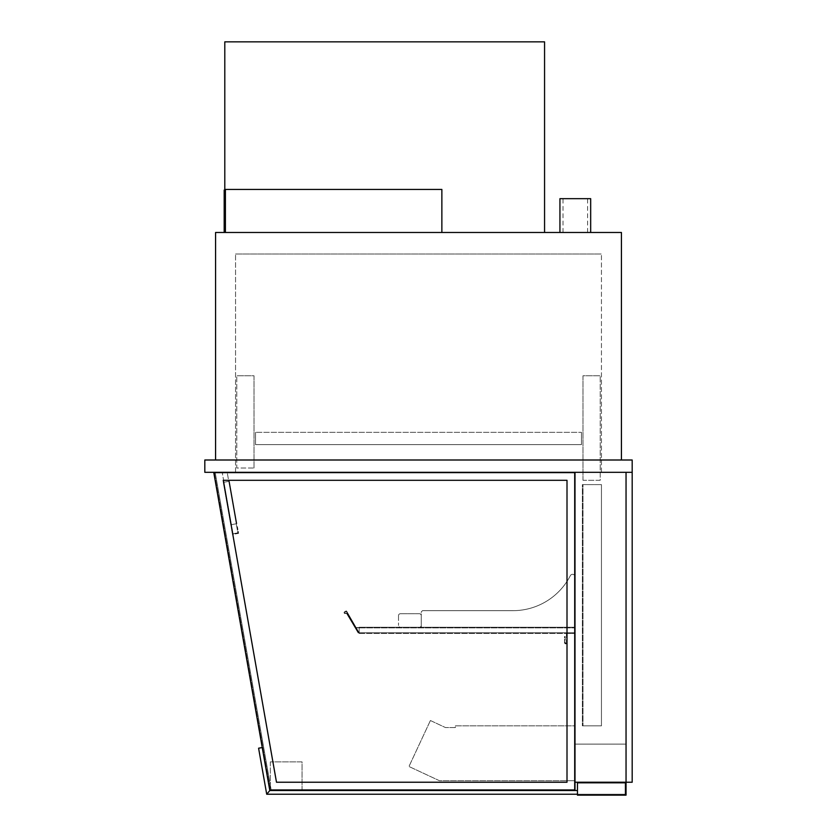 <?xml version="1.0" encoding="UTF-8"?>
<svg xmlns="http://www.w3.org/2000/svg" width="837" height="837" viewBox="0 0 837 837"><rect width="100%" height="100%" fill="white"/><g stroke="black" fill="none" stroke-linecap="round" stroke-linejoin="round"><path stroke-width="0.63" stroke-dasharray="4.18 3.14" d="M590.681 198.662L559.932 198.662M575.312 232.477L559.932 232.477L575.312 232.477M204.814 460.005L632.186 460.005L632.186 472.309L204.814 472.309L204.814 460.005M621.431 460.005L215.569 460.005L621.431 460.005L621.431 232.477L215.569 232.477L215.569 460.005M235.553 472.309L601.447 472.309L235.553 472.309L235.553 254.009L235.553 472.309M601.447 472.309L601.447 254.009L601.447 472.309M235.553 254.009L601.447 254.009L235.553 254.009M421.262 611.899L422.497 610.665L421.262 611.899L421.262 627.269L574.998 627.269L574.998 576.777A2.459 2.459 0 0 0 570.353 575.647A64.564 64.564 0 0 1 512.945 610.665L422.497 610.665L421.262 611.899L421.262 627.269L574.998 627.269L574.998 576.777A2.459 2.459 0 0 0 570.353 575.647A64.564 64.564 0 0 1 512.945 610.665L422.497 610.665L421.262 611.899L421.262 627.269L574.998 627.269L574.998 576.777A2.459 2.459 0 0 0 570.353 575.647A64.564 64.564 0 0 1 512.945 610.665L422.497 610.665L512.945 610.665A64.564 64.564 0 0 0 570.353 575.647A2.459 2.459 0 0 1 574.998 576.777L574.998 633.421L567.005 633.421L567.005 642.649A1.235 1.235 0 0 1 565.781 643.873A1.235 1.235 0 0 1 564.546 642.649L564.546 636.497L565.163 636.497L565.163 642.649A0.617 0.617 0 0 0 565.781 643.255A0.617 0.617 0 0 0 566.398 642.649L566.398 632.803L574.391 632.803L574.391 627.886L359.157 627.886L359.157 632.803L362.85 633.117L358.979 633.117L346.466 611.439L344.718 612.098A0.617 0.617 0 0 0 344.488 612.935A0.617 0.617 0 0 0 345.325 613.155A1.235 1.235 0 0 1 347.01 613.605L358.184 632.96L346.748 613.762A0.921 0.921 0 0 0 345.482 613.427A0.921 0.921 0 0 1 344.227 613.092A0.921 0.921 0 0 1 344.562 611.826L345.89 611.062A0.617 0.617 0 0 1 346.727 611.282L356.143 627.583L362.85 627.583L356.321 627.886L359.157 632.803L362.85 633.117L358.979 633.117L346.466 611.439L344.718 612.098A0.617 0.617 0 0 0 344.488 612.935A0.617 0.617 0 0 0 345.325 613.155A1.235 1.235 0 0 1 347.01 613.605L358.184 632.96L346.748 613.762A0.921 0.921 0 0 0 345.482 613.427A0.921 0.921 0 0 1 344.227 613.092A0.921 0.921 0 0 1 344.562 611.826L345.89 611.062A0.617 0.617 0 0 1 346.727 611.282L356.143 627.583L362.85 627.583L356.321 627.886L359.157 632.803L359.157 627.886L574.391 627.886L574.391 632.803L359.157 632.803L574.391 632.803L359.157 632.803L574.391 632.803L574.391 633.421L574.391 627.269L574.391 627.886L359.157 627.886L574.391 627.886L574.391 632.803L574.391 627.269L574.391 633.421L574.391 627.886L566.398 627.886L566.398 627.269L574.998 627.269L574.998 633.421L567.005 633.421L567.005 642.649A1.235 1.235 0 0 1 565.781 643.873A1.235 1.235 0 0 1 564.546 642.649L564.546 636.497L565.163 636.497L565.163 642.649A0.617 0.617 0 0 0 565.781 643.255A0.617 0.617 0 0 0 566.398 642.649L566.398 632.803L574.391 632.803L574.391 627.886L566.398 627.886L566.398 627.269L574.998 627.269L421.262 627.269L421.262 611.899M625.124 783.16L577.457 783.16L577.457 794.229L577.457 783.16L625.124 783.16L625.124 794.229L577.457 794.229L625.124 794.229L625.124 783.16M213.728 472.309L269.786 790.233L574.998 790.233L574.998 472.309L213.728 472.309L269.786 790.233L574.998 790.233L269.786 790.233L213.728 472.309L574.998 472.309L574.998 790.233L574.998 472.309L213.728 472.309L574.998 472.309L574.998 782.239L626.045 782.239L577.457 782.239L626.045 782.239L626.045 795.15L577.457 795.15L577.457 782.239M544.563 232.477L224.797 232.477L224.797 41.85L544.563 41.85L544.563 232.477L224.797 232.477L224.797 189.434L224.797 232.477L225.404 232.477L225.404 189.434L225.404 232.477L225.404 189.434L224.797 189.434M430.406 720.521L408.969 766.504L439.415 780.701L574.998 780.701L574.998 725.846L455.349 725.846L455.349 727.573L445.514 727.573L430.406 720.521L408.969 766.504L439.415 780.701L574.998 780.701L574.998 725.846L455.349 725.846L455.349 727.573L445.514 727.573L430.406 720.521M254.009 467.998L254.009 375.761L236.787 375.761L254.009 375.761L254.009 467.998L236.787 467.998L236.787 375.761L236.787 467.998L254.009 467.998M582.991 480.302L582.991 375.761L600.213 375.761L582.991 375.761L582.991 480.302L600.213 480.302L600.213 375.761L600.213 480.302L582.991 480.302M421.262 615.593A1.841 1.841 0 0 0 419.421 613.741A1.841 1.841 0 0 1 421.262 615.593L421.262 625.427L421.262 615.593M419.421 627.269A1.841 1.841 0 0 0 421.262 625.427A1.841 1.841 0 0 1 419.421 627.269L400.358 627.269A1.841 1.841 0 0 1 398.517 625.427A1.841 1.841 0 0 0 400.358 627.269L419.421 627.269M398.517 615.593L398.517 625.427L398.517 615.593A1.841 1.841 0 0 1 400.358 613.741A1.841 1.841 0 0 0 398.517 615.593M419.421 613.741L400.358 613.741L419.421 613.741M574.998 744.114L626.045 744.114L626.045 472.309L626.045 744.114L574.998 744.114M626.045 782.239L626.045 472.309L574.998 472.309L632.186 472.309L632.186 782.239L626.045 782.239L626.045 472.309L632.186 472.309M574.391 472.926L214.46 472.926L574.391 472.926L574.391 789.615L574.391 472.926L214.46 472.926L270.299 789.615L574.391 789.615L270.299 789.615L214.46 472.926L574.391 472.926L574.391 789.615L574.391 472.926L215.266 472.926L574.391 472.926L574.391 789.615L270.299 789.615L574.391 789.615L271.104 789.615L215.266 472.926L271.104 789.615L574.391 789.615L574.391 472.926L215.266 472.926L574.391 472.926L574.391 789.615L271.104 789.615L215.266 472.926L271.104 789.615L574.391 789.615L574.391 472.926M276.492 782.239L567.005 782.239L567.005 480.302L223.249 480.302L276.492 782.239L223.249 480.302L567.005 480.302L567.005 782.239L276.492 782.239L223.249 480.302L276.492 782.239L567.005 782.239L567.005 480.302L567.005 782.239L276.492 782.239L567.005 782.239L567.005 480.302L223.249 480.302L567.005 480.302L223.249 480.302L276.492 782.239L223.249 480.302L567.005 480.302L567.005 782.239L276.492 782.239L223.249 480.302L567.005 480.302L567.005 782.239L276.492 782.239M214.46 472.926L270.299 789.615L214.46 472.926M222.339 473.167L227.183 472.309L237.854 532.866L233.01 533.724L222.339 473.167L227.183 472.309L237.854 532.866L233.01 533.724L222.339 473.167M231.41 524.642L223.939 482.248L223.333 482.353L229.39 481.285L223.333 482.353L229.39 481.285L223.939 482.248L231.41 524.642L236.254 523.784L228.783 481.39L236.254 523.784L236.861 523.68L229.39 481.285L236.861 523.68L230.803 524.747L223.333 482.353L230.803 524.747L231.41 524.642L223.939 482.248L231.41 524.642L236.254 523.784L228.783 481.39L236.254 523.784L236.861 523.68L229.39 481.285L236.861 523.68L230.803 524.747L223.333 482.353L230.803 524.747L231.41 524.642M601.447 484.602L601.447 725.846L582.385 725.846L601.447 725.846L601.447 484.602L601.447 725.846L601.447 484.602L582.991 484.602L582.991 725.846L582.991 484.602L601.447 484.602L582.385 484.602L582.385 725.846L582.385 484.602L601.447 484.602M359.157 633.421L574.391 633.421L359.157 633.421L359.157 627.269L359.157 633.421L359.157 627.269L574.391 627.269L359.157 627.269L359.157 633.421L574.391 633.421L359.157 633.421M359.157 632.803L574.391 632.803L359.157 632.803M359.157 627.886L574.391 627.886L359.157 627.886M359.157 627.269L574.391 627.269L359.157 627.269M577.457 794.229L577.457 790.536L577.457 794.229L266.71 794.229L258.591 748.205L262.232 747.567L269.807 790.536L266.71 794.229L269.807 790.536L577.457 790.536M237.394 526.703L236.787 526.808L237.854 532.866L233.01 533.724L231.943 527.666L231.336 527.77L232.519 534.435L238.566 533.368L237.394 526.703L236.787 526.808L237.854 532.866L233.01 533.724L231.943 527.666L231.336 527.77L232.519 534.435L238.566 533.368L237.394 526.703M255.536 444.635L581.464 444.635L581.464 432.331L255.536 432.331L581.464 432.331L255.536 432.331L581.464 432.331L255.536 432.331L581.464 432.331L581.464 444.635L255.536 444.635L255.536 432.331L255.536 444.635L581.464 444.635L581.464 432.331L581.464 444.635L255.536 444.635L255.536 432.331L255.536 444.635L581.464 444.635L581.464 432.331L581.464 444.635L255.536 444.635L255.536 432.331L255.536 444.635M441.863 232.477L225.404 232.477L441.863 232.477L441.863 189.434L225.404 189.434M225.404 232.477L224.797 232.477M224.797 231.87L224.797 190.051L224.797 231.87L224.18 231.87L224.18 190.051L224.797 190.051M302.063 790.233L302.063 761.879L270.33 761.879L270.33 790.233M270.33 761.879L270.33 790.536L302.063 790.536L302.063 761.879L270.33 761.879M270.33 790.536L302.063 790.536M587.605 232.477L587.605 198.662M563.008 232.477L563.008 198.662"/><path stroke-width="1.26" d="M559.932 232.477L559.932 198.662L590.681 198.662L590.681 232.477M632.186 472.309L632.186 460.005L204.814 460.005L204.814 472.309L632.186 472.309L632.186 782.239L626.045 782.239L626.045 795.15L577.457 795.15L577.457 782.239M621.431 460.005L621.431 232.477L215.569 232.477L215.569 460.005M544.563 232.477L544.563 41.85L224.797 41.85L224.797 189.434L441.863 189.434L441.863 232.477M213.728 472.309L269.786 790.233L574.998 790.233L574.998 472.309L574.998 782.239L626.045 782.239L626.045 472.309L626.045 782.239M567.005 782.239L567.005 480.302L223.249 480.302L276.492 782.239L567.005 782.239M577.457 794.229L266.71 794.229L269.807 790.536L577.457 790.536M266.71 794.229L269.807 790.536L262.232 747.567L258.591 748.205L266.71 794.229M225.404 232.477L225.404 189.434M224.797 232.477L224.797 189.434M224.797 190.051L224.18 190.051L224.18 231.87L224.797 231.87"/></g></svg>
